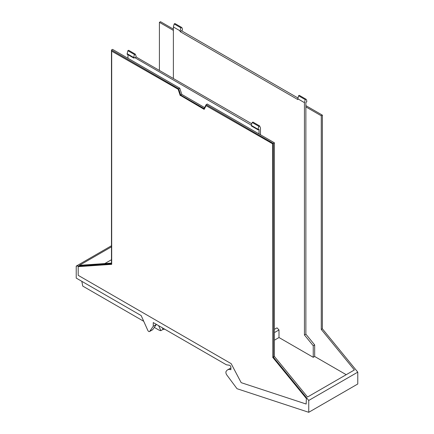 <?xml version="1.0" encoding="UTF-8"?>
<svg xmlns="http://www.w3.org/2000/svg" width="434" height="434" viewBox="0 0 434 434"><rect width="100%" height="100%" fill="white"/><g stroke="black" fill="none" stroke-linecap="round" stroke-linejoin="round"><path stroke-width="0.65" d="M308.742 400.452L357.779 372.139L357.779 383.987L308.742 412.3L308.742 400.452L273.328 357.106L273.328 143.459L274.429 142.824L274.429 356.471L273.328 357.106M308.742 412.3L237.203 388.772A0.624 0.358 -120 0 1 236.872 388.506L226.884 375.079A3.125 1.807 -120 0 1 226.418 371.037A9.331 5.387 -120 0 1 227.59 369.871L230.888 367.972M227.59 369.871A9.331 5.387 -120 0 1 230.888 369.714L230.888 367.3A1.557 0.895 -120 0 0 229.412 365.254L226.364 364.777L153.256 322.57L153.256 326.292L156.338 324.513L152.757 329.607A1.557 0.895 -120 0 1 152.584 329.769L149.502 331.543A1.557 0.895 -120 0 1 147.826 330.41L141.169 315.589L76.221 278.091L76.221 266.107L111.473 263.66L111.473 50.013L178.656 88.802L180.707 95.062L204.094 108.565L206.145 104.67L273.328 143.459M149.502 331.543A1.557 0.895 -120 0 0 149.676 331.386L153.256 326.292M111.695 51.158L178.482 89.458L111.695 51.158L111.695 264.339L78.196 266.66L111.695 264.23M178.482 89.458L180.43 95.409L204.257 109.167M272.888 143.969L206.107 105.663L272.888 143.969L272.888 357.149L306.388 398.152L306.165 404.038L306.388 398.152M305.878 106.894L305.878 334.158L304.446 334.983L304.446 102.641L305.248 99.636L305.986 99.212A4.986 2.881 -60 0 1 306.757 101.306L306.757 101.816L305.878 102.321L305.878 106.894L321.269 115.78L321.269 329.428L354.388 369.969L307.549 397.012L274.429 356.471M357.779 372.139L322.37 328.793L321.269 329.428M173.378 30.396L159.414 22.335L160.515 21.7L173.378 29.127M305.878 105.625L322.37 115.146L322.37 328.793M204.609 107.594L181.808 94.428L179.757 88.167L178.656 88.802M180.707 95.062L181.808 94.428M111.473 50.013L112.574 49.378L179.757 88.167M111.473 245.747L76.221 266.107M111.473 246.838L79.455 265.32L111.473 263.102M206.145 104.67L207.246 104.035L274.429 142.824M78.196 266.66L78.196 275.335L231.165 363.649L241.179 382.663L306.165 404.038M206.107 105.663L204.154 109.363L180.43 95.409M180.208 95.534L178.26 89.588M272.671 144.093L272.888 357.149M272.671 357.274L306.165 398.276M305.878 334.158L314.672 344.927L314.672 356.477L346.213 374.688M322.37 115.146L321.269 115.78M159.414 22.335L159.414 70.454M258.154 129.875L251.449 126.001L251.449 125.491A4.986 2.881 120 0 1 252.219 122.507L258.924 126.381A4.986 2.881 -60 0 0 258.154 129.365L258.154 129.875L259.033 129.365L259.033 133.938M251.454 125.242L134.676 57.565L133.797 58.075L133.797 57.565A4.986 2.881 120 0 1 134.567 54.581L135.305 54.158L136.108 56.236L136.108 56.995L134.676 57.82M127.97 58.264L127.97 54.711M104.822 263.563L111.473 259.722M314.672 356.477L313.245 357.301L279.002 337.533L279.002 329.943L277.017 327.849L274.429 329.341M274.429 340.175L279.002 337.533M304.446 334.983L313.245 345.752L314.672 344.927M313.245 357.301L313.245 345.752M258.924 126.381L259.662 125.952L260.465 128.03L260.465 134.762M297.946 97.997L181.515 30.776L182.394 30.017L182.394 29.507A4.986 2.881 -60 0 0 181.629 27.413L180.886 27.841L180.088 30.841L180.088 31.601L181.515 30.776M252.219 122.507L252.957 122.084L259.662 125.952M251.725 123.75L136.108 56.995M135.305 54.158L128.6 50.284L127.856 50.713L127.091 54.201L133.797 58.075M173.378 78.516L173.378 26.968L174.18 23.968L174.918 23.539L181.629 27.413M180.088 31.601L297.74 99.527L298.538 95.768L299.281 95.339L305.986 99.212M173.378 26.968L180.088 30.841M304.446 102.641L297.74 98.768M305.248 99.636L298.538 95.768M127.856 50.713L134.567 54.581M174.18 23.968L180.886 27.841M162.321 327.8L163.038 329.401A7.774 4.486 -120 0 0 163.981 329.325A7.774 4.486 -120 0 0 164.584 329.108M163.038 329.401L160.868 330.648L158.632 325.674M154.303 327.404L158.649 329.911A7.774 4.486 -120 0 0 160.868 330.648M81.831 281.33L82.742 286.087L143.735 321.301M152.757 329.607L149.676 331.386M274.429 332.585L279.002 329.943M258.154 129.365L251.449 125.491M127.091 53.697L133.797 57.565"/></g></svg>
